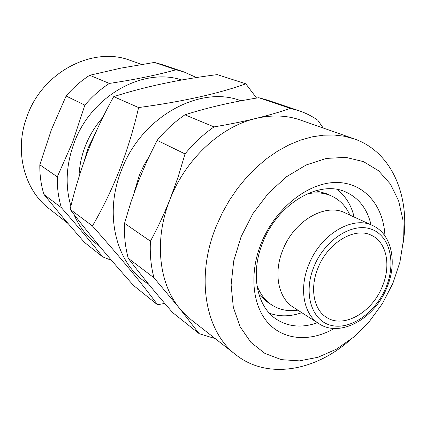 <?xml version="1.0" encoding="UTF-8"?>
<svg xmlns="http://www.w3.org/2000/svg" width="426" height="426" viewBox="0 0 426 426"><rect width="100%" height="100%" fill="white"/><g stroke="black" fill="none" stroke-linecap="round" stroke-linejoin="round"><path stroke-width="0.64" d="M349.815 340.214C314.841 371.238 267.358 379.688 236.11 354.954L191.125 319.756L179.516 308.296L153.956 277.773L128.279 258.326C140.9 275.015 155.666 293.077 172.573 312.514L199.144 333.659L179.516 308.296C158.616 283.141 153.908 239.247 170.091 199.171C185.704 158.946 220.918 126.506 255.818 118.465C271.809 114.716 286.661 115.238 300.367 120.02L354.272 138.913C391.957 151.88 410.456 196.418 403.204 242.607M128.279 258.326C125.265 247.352 124.019 235.679 124.546 223.304L150.431 241.191C157.609 227.995 164.159 213.99 170.091 199.171L178.19 176.774L185.022 153.908C193.739 143.29 203.41 134.291 214.022 126.9C229.002 124.392 242.932 121.58 255.818 118.465C268.593 115.318 280.111 111.958 290.372 108.385L299.02 110.739C305.788 113.039 312.04 116.197 317.775 120.212L323.201 128.024M185.022 153.908L157.151 140.34L147.337 160.251L138.604 180.72L131 201.833L124.546 223.304M236.11 354.954C205.454 332.2 195.14 277.395 216.254 226.211L222.25 212.995L229.39 200.316L237.559 188.356L246.643 177.291L256.495 167.28L266.974 158.451L277.912 150.926L289.153 144.792L300.538 140.101L311.901 136.906L323.094 135.207L333.979 134.999L344.41 136.251L354.272 138.913M337.078 189.458C345.646 196.045 351.333 205.236 354.128 217.026M317.455 322.722C302.204 328.121 288.519 326.966 276.405 319.255C256.606 306.571 250.009 272.986 262.975 242.053C278.024 203.202 319.67 179.389 345.949 192.099C358.98 198.138 367.334 209.038 371.014 224.795M334.33 328.441C311.033 341.924 284.584 340.678 268.476 323.345C252.4 306.049 248.965 273.354 261.362 242.937C275.35 208.357 307.817 182.669 335.789 182.488C363.852 182.142 383.645 205.423 384.934 235.913M392.841 283.418L382.479 303.498L369.251 321.646L353.671 337.11L336.359 349.187L318.014 357.27L299.419 360.875L281.432 359.65L264.951 353.447L250.887 342.355L240.099 326.742L233.326 307.279L231.105 284.935L233.714 260.941L241.1 236.702L252.874 213.687L268.327 193.303L286.496 176.747L306.251 164.937L326.407 158.413L345.827 157.364L363.49 161.624L378.56 170.751L390.413 184.075L398.619 200.784L402.948 219.997L403.347 240.786L399.907 262.224L392.841 283.418M141.677 64.401L130.186 60.375C93.406 46.067 43.106 71.446 27.355 115.537C13.802 150.202 23.984 189.724 49.091 208.644L67.846 223.32M181.79 79.997C143.36 67.047 91.377 95.594 74.204 142.683C66.094 164.654 64.997 185.795 70.902 206.099M196.54 77.569L183.878 71.919L176.082 69.757L154.441 62.441L120.957 68.117L89.705 75.285L109.338 83.432C134.738 79.646 156.986 75.082 176.082 69.757M109.338 83.432C100.286 89.322 92.128 96.558 84.854 105.142L66.11 96.02L51.439 129.648L39.82 164.782L57.286 176.849C57.073 187.664 58.431 197.936 61.376 207.67L43.958 194.48L63.107 217.739L84.353 242.293L102.698 256.894L111.5 260.329M57.286 176.849L72.649 142.076L84.854 105.142M318.174 267.581C309.553 287.806 313.605 309.761 326.614 317.434C343.633 328.76 371.951 312.519 382.159 286.874C391.297 265.957 386.835 242.272 371.504 235.36C355.012 226.643 328.111 242.346 318.174 267.581M318.914 323.653C303.573 314.372 298.748 288.29 308.988 264.2C320.821 234.076 352.866 215.364 372.585 225.519L344.98 212.819C325.475 202.813 294.26 220.604 282.976 249.593C273.194 272.773 278.173 298.072 293.328 307.258L318.914 323.653C339.841 337.946 374.321 318.999 386.638 288.152M349.895 215.082C345.875 206.136 339.708 199.751 331.401 195.923C323.968 192.659 315.762 192.025 306.779 194.027M315.741 190.741L326.034 193.537L331.401 195.923M240.988 100.818C200.268 84.657 141.267 116.644 121.415 170.309C103.198 215.46 116.767 265.18 148.557 284.078M164.74 303.413L157.513 304.771C142.928 284.717 121.24 258.449 92.442 225.966C102.559 208.639 111.644 189.863 119.695 169.639C127.582 149.009 133.881 128.317 138.604 107.57C182.807 101.58 218.543 93.656 245.807 83.81L256.585 98.076M245.807 83.81L217.287 74.619C179.144 79.385 144.622 86.728 113.721 96.643C104.04 113.896 95.456 132.033 87.969 151.054C80.78 169.958 74.827 189.378 70.114 209.315C87.745 232.559 108.928 257.986 133.657 285.59L157.513 304.771M95.488 132.987L88.081 148.083L83.847 162.231M79.018 176.822C79.295 166.55 81.345 156.411 85.173 146.4C89.353 135.676 95.227 126.027 102.794 117.464M256.894 285.234C260.057 293.876 265.02 300.447 271.772 304.941L266.868 301.709L258.965 294.552M271.772 304.941C279.483 309.872 288.184 311.619 297.88 310.176M70.114 209.315L92.442 225.966M113.721 96.643L138.604 107.57M73.773 214.097C79.619 227.702 88.171 238.368 99.434 246.095M183.878 71.919L162.04 64.56L154.441 62.441M39.82 164.782C39.671 175.187 41.05 185.086 43.958 194.48M102.698 256.894C91.702 242.921 77.931 226.515 61.376 207.67M89.705 75.285C80.967 80.897 73.102 87.809 66.11 96.02M301.805 312.689C290.367 316.699 279.562 316.869 269.392 313.206M153.956 277.773C150.948 266.341 149.771 254.146 150.431 241.191M215.263 338.638L199.144 333.659M290.372 108.385L258.795 97.714L267.235 100.025L299.02 110.739M258.795 97.714C232.095 101.926 207.478 107.629 184.932 114.818L214.022 126.9M157.151 140.34C165.474 130.292 174.735 121.788 184.932 114.818M385.77 287.965C396.356 263.263 390.221 235.802 371.296 229.183C352.547 222.175 325.017 239.508 314.09 266.351C302.875 293.109 311.566 320.81 331.093 325.368C350.47 330.326 375.444 312.753 385.77 287.965M148.78 157.157L144.073 165.022L139.504 174.681L133.929 193.255M372.585 225.519C391.803 233.911 397.762 262.709 386.696 288.013"/></g></svg>
